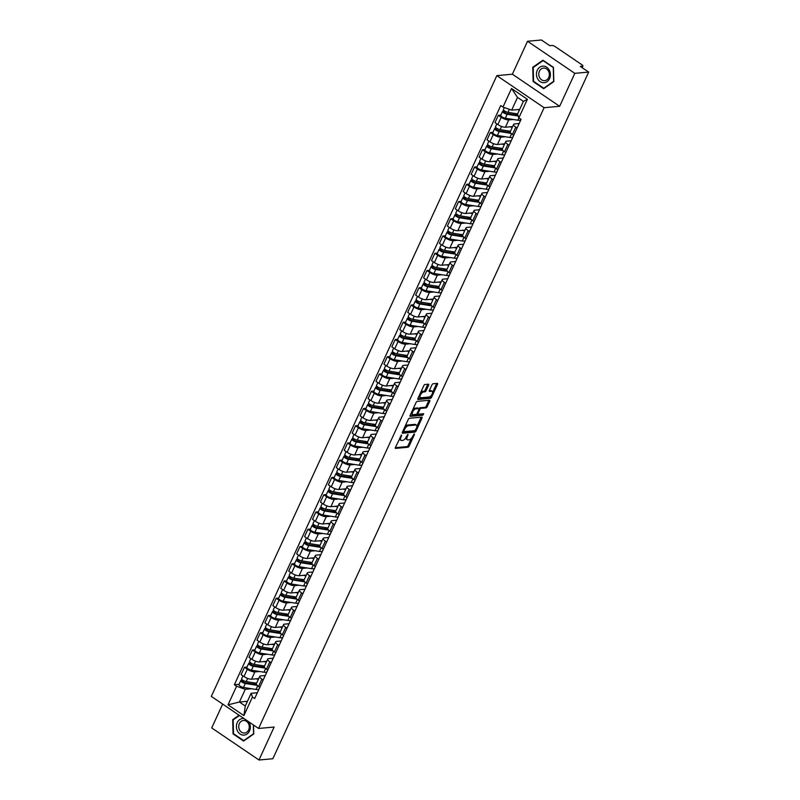 <?xml version="1.0" encoding="UTF-8"?>
<svg xmlns="http://www.w3.org/2000/svg" width="800" height="800" viewBox="0 0 800 800"><rect width="100%" height="100%" fill="white"/><g stroke="black" fill="none" stroke-linecap="round" stroke-linejoin="round"><path stroke-width="1.2" d="M401.55 435.02L395.42 447.35A1.26 0.57 124.2 0 0 395.4 448.33A1.26 0.57 124.2 0 0 395.61 448.38L407.92 447.26A1.26 0.57 124.2 0 0 409.11 446.11L414.41 434.58L414.28 433.86L412.77 436.16A4.02 1.81 124.2 0 1 408.98 439.83L407.95 439.92A4.02 1.81 124.2 0 1 407.29 439.78A4.02 1.81 124.2 0 1 407.36 436.65L407.92 434.44L406.4 436.74A4.02 1.81 124.2 0 1 402.62 440.41L401.59 440.5A4.02 1.81 124.2 0 1 400.93 440.35A4.02 1.81 124.2 0 1 401 437.23L401.55 435.02M428.62 385.21A1.26 0.57 124.2 0 0 428.65 384.24A1.26 0.57 124.2 0 0 428.44 384.19L424.98 384.5A1.26 0.57 124.2 0 0 423.8 385.65L417.91 398.46A1.26 0.57 124.2 0 0 417.89 399.44A1.26 0.57 124.2 0 0 418.09 399.48L430.41 398.36A1.26 0.57 124.2 0 0 431.6 397.21L437.49 384.41A1.26 0.57 124.2 0 0 437.51 383.43A1.26 0.57 124.2 0 0 437.3 383.38L433.13 383.76A1.26 0.57 124.2 0 0 431.94 384.91L429.42 390.39A1.26 0.57 124.2 0 0 429.4 391.37A1.26 0.57 124.2 0 0 429.61 391.42L431.68 391.23A3.36 1.52 124.2 0 1 432.23 391.35A3.36 1.52 124.2 0 1 431.91 394.48A3.36 1.52 124.2 0 1 429.01 397.03L420.9 397.77A3.36 1.52 124.2 0 1 420.35 397.65A3.36 1.52 124.2 0 1 420.67 394.52A3.36 1.52 124.2 0 1 423.57 391.96L424.92 391.84A1.26 0.57 124.2 0 0 426.1 390.69L428.62 385.21L427.68 384.57A1.26 0.57 124.2 0 0 427.8 384.25M544.1 107.71L559.65 106.3L574.8 73.35L588.68 72.08L272.85 758.74L258.98 760L274.13 727.05L258.59 728.46L544.1 107.71L496.84 75.63L211.32 696.38L258.59 728.46M409.46 418.26A1.26 0.57 124.2 0 0 408.27 419.41L402.38 432.21A1.26 0.57 124.2 0 0 402.36 433.19A1.26 0.57 124.2 0 0 402.57 433.24L414.89 432.12A1.26 0.57 124.2 0 0 416.07 430.97L421.96 418.16A1.26 0.57 124.2 0 0 421.98 417.18A1.26 0.57 124.2 0 0 421.78 417.14L409.46 418.26M410.15 415.34L416.04 402.53A1.26 0.57 124.2 0 1 417.22 401.38L429.54 400.26A1.26 0.57 124.2 0 1 429.75 400.31A1.26 0.57 124.2 0 1 429.73 401.28L427.2 406.77A1.26 0.57 124.2 0 1 426.02 407.91L421.02 408.37A1.26 0.57 124.2 0 0 419.84 409.51L418.17 413.15A1.26 0.57 124.2 0 0 418.15 414.13A1.26 0.57 124.2 0 0 418.35 414.17L423.7 413.73L422.86 415.22L410.33 416.36A1.26 0.57 124.2 0 1 410.13 416.31A1.26 0.57 124.2 0 1 410.15 415.34M574.8 73.35L527.54 41.26L541.41 40L549.78 45.68L551.94 45.48A2.56 0.79 24.7 0 1 555.23 46.64L581.98 64.8A2.56 0.79 24.7 0 1 582.91 65.99L582.15 67.65M222.67 704.09L211.71 727.92L258.98 760M527.54 41.26L512.38 74.21L496.84 75.63M588.68 72.08L580.31 66.4L582.48 66.21A2.56 0.79 24.7 0 0 582.91 65.99M263.19 680.02L261.89 679.13A5.89 1.82 -155.3 0 1 259.75 676.38L256.39 683.68A5.89 1.82 24.7 0 0 258.53 686.43L259.84 687.31M259.49 671.49L254.89 671.91A5.89 1.82 -155.3 0 1 247.33 669.25L243.97 676.55A5.89 1.82 24.7 0 0 251.53 679.21L258.75 678.55M243.97 676.55L241.09 674.59L244.45 667.29L247 667.06M259.75 676.38A5.89 1.82 -155.3 0 1 260.75 675.89L265.28 675.47M247.33 669.25L244.45 667.29M271.13 662.77L269.82 661.88A5.89 1.82 -155.3 0 1 267.68 659.13L264.32 666.43A5.89 1.82 24.7 0 0 266.47 669.18L267.77 670.06L266.99 671.65A7.68 2.38 -155.3 0 1 263.96 672.2L251.43 670.21A3.2 0.99 -155.3 0 1 248.23 668.92A3.2 0.99 -155.3 0 1 246.88 667.31L248.71 663.33A3.2 0.99 -155.3 0 1 249.26 663.06L249.73 662.03M254.93 649.81L252.38 650.04L249.02 657.34L251.91 659.3A5.89 1.82 24.7 0 0 259.46 661.96L266.68 661.3M267.68 659.13A5.89 1.82 -155.3 0 1 268.68 658.64L273.22 658.22M267.43 654.24L262.82 654.66A5.89 1.82 -155.3 0 1 255.26 652L252.38 650.04M279.06 645.52L277.76 644.63A5.89 1.82 -155.3 0 1 275.61 641.88L272.26 649.18A5.89 1.82 24.7 0 0 274.4 651.93L275.7 652.81M262.86 632.56L260.32 632.79L256.96 640.09L259.84 642.05A5.89 1.82 24.7 0 0 267.4 644.71L274.61 644.05M275.61 641.88A5.89 1.82 -155.3 0 1 276.61 641.39L281.15 640.97M275.36 636.99L270.75 637.41A5.89 1.82 -155.3 0 1 263.2 634.75L260.32 632.79M286.99 628.27L285.69 627.38A5.89 1.82 -155.3 0 1 283.55 624.63L280.19 631.93A5.89 1.82 24.7 0 0 282.33 634.68L283.64 635.57M270.8 615.31L268.25 615.54L264.89 622.84L267.78 624.8A5.89 1.82 24.7 0 0 275.33 627.46L282.55 626.8M283.55 624.63A5.89 1.82 -155.3 0 1 284.55 624.14L289.08 623.73M283.29 619.74L278.69 620.16A5.89 1.82 -155.3 0 1 271.13 617.5L268.25 615.54M294.93 611.02L293.62 610.13A5.89 1.82 -155.3 0 1 291.48 607.38L288.12 614.68A5.89 1.82 24.7 0 0 290.27 617.43L291.57 618.32L290.79 619.9A7.68 2.38 -155.3 0 1 287.76 620.45L275.24 618.46A3.2 0.99 -155.3 0 1 272.03 617.18A3.2 0.99 -155.3 0 1 270.68 615.56L272.51 611.58A3.2 0.99 -155.3 0 1 273.06 611.31L273.53 610.28M278.73 598.06L276.18 598.29L272.83 605.59L275.71 607.55A5.89 1.82 24.7 0 0 283.26 610.21L290.48 609.55M291.48 607.38A5.89 1.82 -155.3 0 1 292.48 606.89L297.02 606.48M291.23 602.49L286.62 602.91A5.89 1.82 -155.3 0 1 279.07 600.25L276.18 598.29M302.86 593.77L301.56 592.88A5.89 1.82 -155.3 0 1 299.42 590.13L296.06 597.43A5.89 1.82 24.7 0 0 298.2 600.18L299.51 601.07M286.67 580.81L284.12 581.04L280.76 588.34L283.64 590.3A5.89 1.82 24.7 0 0 291.2 592.96L298.42 592.3M299.42 590.13A5.89 1.82 -155.3 0 1 300.42 589.64L304.95 589.23M299.16 585.24L294.56 585.66A5.89 1.82 -155.3 0 1 287 583L284.12 581.04M310.8 576.52L309.49 575.63A5.89 1.82 -155.3 0 1 307.35 572.88L303.99 580.18A5.89 1.82 24.7 0 0 306.13 582.93L307.44 583.82M294.6 563.56L292.05 563.79L288.69 571.09L291.58 573.05A5.89 1.82 24.7 0 0 299.13 575.71L306.35 575.05M307.35 572.88A5.89 1.82 -155.3 0 1 308.35 572.39L312.88 571.98M307.1 567.99L302.49 568.41A5.89 1.82 -155.3 0 1 294.93 565.75L292.05 563.79M318.73 559.27L317.42 558.38A5.89 1.82 -155.3 0 1 315.28 555.63L311.93 562.93A5.89 1.82 24.7 0 0 314.07 565.68L315.37 566.57L314.59 568.16A7.68 2.38 -155.3 0 1 311.56 568.7L299.04 566.71A3.2 0.99 -155.3 0 1 295.84 565.43A3.2 0.99 -155.3 0 1 294.48 563.81L296.32 559.83A3.2 0.99 -155.3 0 1 296.86 559.56L297.33 558.54M302.53 546.31L299.98 546.55L296.63 553.84L299.51 555.8A5.89 1.82 24.7 0 0 307.07 558.46L314.28 557.8M315.28 555.63A5.89 1.82 -155.3 0 1 316.28 555.14L320.82 554.73M315.03 550.74L310.42 551.16A5.89 1.82 -155.3 0 1 302.87 548.5L299.98 546.55M326.66 542.02L325.36 541.14A5.89 1.82 -155.3 0 1 323.22 538.38L319.86 545.68A5.89 1.82 24.7 0 0 322 548.43L323.31 549.32M310.47 529.06L307.92 529.3L304.56 536.59L307.44 538.55A5.89 1.82 24.7 0 0 315 541.21L322.22 540.55M323.22 538.38A5.89 1.82 -155.3 0 1 324.22 537.89L328.75 537.48M322.96 533.49L318.36 533.91A5.89 1.82 -155.3 0 1 310.8 531.25L307.92 529.3M334.6 524.77L333.29 523.89A5.89 1.82 -155.3 0 1 331.15 521.13L327.79 528.43A5.89 1.82 24.7 0 0 329.94 531.18L331.24 532.07M318.4 511.82L315.85 512.05L312.49 519.34L315.38 521.3A5.89 1.82 24.7 0 0 322.93 523.96L330.15 523.31M331.15 521.13A5.89 1.82 -155.3 0 1 332.15 520.64L336.69 520.23M330.9 516.24L326.29 516.66A5.89 1.82 -155.3 0 1 318.73 514L315.85 512.05M342.53 507.52L341.23 506.64A5.89 1.82 -155.3 0 1 339.08 503.88L335.73 511.18A5.89 1.82 24.7 0 0 337.87 513.93L339.17 514.82L338.39 516.41A7.68 2.38 -155.3 0 1 335.36 516.95L322.84 514.96A3.2 0.99 -155.3 0 1 319.64 513.68A3.2 0.99 -155.3 0 1 318.29 512.06L320.12 508.08A3.2 0.99 -155.3 0 1 320.66 507.82L321.13 506.79M326.33 494.57L323.79 494.8L320.43 502.1L323.31 504.05A5.89 1.82 24.7 0 0 330.87 506.71L338.09 506.06M339.08 503.88A5.89 1.82 -155.3 0 1 340.09 503.39L344.62 502.98M338.83 499L334.22 499.41A5.89 1.82 -155.3 0 1 326.67 496.75L323.79 494.8M350.46 490.27L349.16 489.39A5.89 1.82 -155.3 0 1 347.02 486.64L343.66 493.93A5.89 1.82 24.7 0 0 345.8 496.68L347.11 497.57M334.27 477.32L331.72 477.55L328.36 484.85L331.25 486.8A5.89 1.82 24.7 0 0 338.8 489.46L346.02 488.81M347.02 486.64A5.89 1.82 -155.3 0 1 348.02 486.14L352.55 485.73M346.76 481.75L342.16 482.17A5.89 1.82 -155.3 0 1 334.6 479.51L331.72 477.55M358.4 473.02L357.09 472.14A5.89 1.82 -155.3 0 1 354.95 469.39L351.6 476.68A5.89 1.82 24.7 0 0 353.74 479.44L355.04 480.32M342.2 460.07L339.65 460.3L336.3 467.6L339.18 469.55A5.89 1.82 24.7 0 0 346.74 472.21L353.95 471.56M354.95 469.39A5.89 1.82 -155.3 0 1 355.95 468.89L360.49 468.48M354.7 464.5L350.09 464.92A5.89 1.82 -155.3 0 1 342.54 462.26L339.65 460.3M366.33 455.77L365.03 454.89A5.89 1.82 -155.3 0 1 362.89 452.14L359.53 459.43A5.89 1.82 24.7 0 0 361.67 462.19L362.98 463.07M350.14 442.82L347.59 443.05L344.23 450.35L347.11 452.3A5.89 1.82 24.7 0 0 354.67 454.96L361.89 454.31M362.89 452.14A5.89 1.82 -155.3 0 1 363.89 451.65L368.42 451.23M362.63 447.25L358.03 447.67A5.89 1.82 -155.3 0 1 350.47 445.01L347.59 443.05M374.27 438.53L372.96 437.64A5.89 1.82 -155.3 0 1 370.82 434.89L367.46 442.18A5.89 1.82 24.7 0 0 369.6 444.94L370.91 445.82M358.07 425.57L355.52 425.8L352.16 433.1L355.05 435.06A5.89 1.82 24.7 0 0 362.6 437.72L369.82 437.06M370.82 434.89A5.89 1.82 -155.3 0 1 371.82 434.4L376.35 433.98M370.57 430L365.96 430.42A5.89 1.82 -155.3 0 1 358.4 427.76L355.52 425.8M382.2 421.28L380.89 420.39A5.89 1.82 -155.3 0 1 378.75 417.64L375.4 424.94A5.89 1.82 24.7 0 0 377.54 427.69L378.84 428.57M366 408.32L363.45 408.55L360.1 415.85L362.98 417.81A5.89 1.82 24.7 0 0 370.54 420.47L377.75 419.81M378.75 417.64A5.89 1.82 -155.3 0 1 379.75 417.15L384.29 416.73M378.5 412.75L373.89 413.17A5.89 1.82 -155.3 0 1 366.34 410.51L363.45 408.55M390.13 404.03L388.83 403.14A5.89 1.82 -155.3 0 1 386.69 400.39L383.33 407.69A5.89 1.82 24.7 0 0 385.47 410.44L386.78 411.32M373.94 391.07L371.39 391.3L368.03 398.6L370.91 400.56A5.89 1.82 24.7 0 0 378.47 403.22L385.69 402.56M386.69 400.39A5.89 1.82 -155.3 0 1 387.69 399.9L392.22 399.48M386.43 395.5L381.83 395.92A5.89 1.82 -155.3 0 1 374.27 393.26L371.39 391.3M398.07 386.78L396.76 385.89A5.89 1.82 -155.3 0 1 394.62 383.14L391.26 390.44A5.89 1.82 24.7 0 0 393.41 393.19L394.71 394.07M381.87 373.82L379.32 374.05L375.97 381.35L378.85 383.31A5.89 1.82 24.7 0 0 386.4 385.97L393.62 385.31M394.62 383.14A5.89 1.82 -155.3 0 1 395.62 382.65L400.16 382.24M394.37 378.25L389.76 378.67A5.89 1.82 -155.3 0 1 382.21 376.01L379.32 374.05M406 369.53L404.7 368.64A5.89 1.82 -155.3 0 1 402.55 365.89L399.2 373.19A5.89 1.82 24.7 0 0 401.34 375.94L402.64 376.83M389.8 356.57L387.26 356.8L383.9 364.1L386.78 366.06A5.89 1.82 24.7 0 0 394.34 368.72L401.56 368.06M402.55 365.89A5.89 1.82 -155.3 0 1 403.56 365.4L408.09 364.99M402.3 361L397.69 361.42A5.89 1.82 -155.3 0 1 390.14 358.76L387.26 356.8M413.93 352.28L412.63 351.39A5.89 1.82 -155.3 0 1 410.49 348.64L407.13 355.94A5.89 1.82 24.7 0 0 409.27 358.69L410.58 359.58M397.74 339.32L395.19 339.55L391.83 346.85L394.72 348.81A5.89 1.82 24.7 0 0 402.27 351.47L409.49 350.81M410.49 348.64A5.89 1.82 -155.3 0 1 411.49 348.15L416.02 347.74M410.23 343.75L405.63 344.17A5.89 1.82 -155.3 0 1 398.07 341.51L395.19 339.55M421.87 335.03L420.56 334.14A5.89 1.82 -155.3 0 1 418.42 331.39L415.07 338.69A5.89 1.82 24.7 0 0 417.21 341.44L418.51 342.33M405.67 322.07L403.12 322.3L399.77 329.6L402.65 331.56A5.89 1.82 24.7 0 0 410.21 334.22L417.42 333.56M418.42 331.39A5.89 1.82 -155.3 0 1 419.42 330.9L423.96 330.49M418.17 326.5L413.56 326.92A5.89 1.82 -155.3 0 1 406.01 324.26L403.12 322.3M429.8 317.78L428.5 316.89A5.89 1.82 -155.3 0 1 426.36 314.14L423 321.44A5.89 1.82 24.7 0 0 425.14 324.19L426.45 325.08M413.61 304.82L411.06 305.06L407.7 312.35L410.58 314.31A5.89 1.82 24.7 0 0 418.14 316.97L425.36 316.31M426.36 314.14A5.89 1.82 -155.3 0 1 427.36 313.65L431.89 313.24M426.1 309.25L421.5 309.67A5.89 1.82 -155.3 0 1 413.94 307.01L411.06 305.06M437.74 300.53L436.43 299.65A5.89 1.82 -155.3 0 1 434.29 296.89L430.93 304.19A5.89 1.82 24.7 0 0 433.07 306.94L434.38 307.83M421.54 287.57L418.99 287.81L415.63 295.1L418.52 297.06A5.89 1.82 24.7 0 0 426.07 299.72L433.29 299.06M434.29 296.89A5.89 1.82 -155.3 0 1 435.29 296.4L439.83 295.99M434.04 292L429.43 292.42A5.89 1.82 -155.3 0 1 421.87 289.76L418.99 287.81M445.67 283.28L444.37 282.4A5.89 1.82 -155.3 0 1 442.22 279.64L438.87 286.94A5.89 1.82 24.7 0 0 441.01 289.69L442.31 290.58M429.47 270.33L426.92 270.56L423.57 277.85L426.45 279.81A5.89 1.82 24.7 0 0 434.01 282.47L441.22 281.82M442.22 279.64A5.89 1.82 -155.3 0 1 443.22 279.15L447.76 278.74M441.97 274.75L437.36 275.17A5.89 1.82 -155.3 0 1 429.81 272.51L426.92 270.56M453.6 266.03L452.3 265.15A5.89 1.82 -155.3 0 1 450.16 262.39L446.8 269.69A5.89 1.82 24.7 0 0 448.94 272.44L450.25 273.33M437.41 253.08L434.86 253.31L431.5 260.61L434.38 262.56A5.89 1.82 24.7 0 0 441.94 265.22L449.16 264.57M450.16 262.39A5.89 1.82 -155.3 0 1 451.16 261.9L455.69 261.49M449.9 257.51L445.3 257.92A5.89 1.82 -155.3 0 1 437.74 255.26L434.86 253.31M461.54 248.78L460.23 247.9A5.89 1.82 -155.3 0 1 458.09 245.15L454.73 252.44A5.89 1.82 24.7 0 0 456.88 255.19L458.18 256.08M445.34 235.83L442.79 236.06L439.44 243.36L442.32 245.31A5.89 1.82 24.7 0 0 449.87 247.97L457.09 247.32M458.09 245.15A5.89 1.82 -155.3 0 1 459.09 244.65L463.63 244.24M457.84 240.26L453.23 240.68A5.89 1.82 -155.3 0 1 445.68 238.02L442.79 236.06M469.47 231.53L468.17 230.65A5.89 1.82 -155.3 0 1 466.02 227.9L462.67 235.19A5.89 1.82 24.7 0 0 464.81 237.95L466.11 238.83M453.27 218.58L450.73 218.81L447.37 226.11L450.25 228.06A5.89 1.82 24.7 0 0 457.81 230.72L465.03 230.07M466.02 227.9A5.89 1.82 -155.3 0 1 467.03 227.4L471.56 226.99M465.77 223.01L461.16 223.43A5.89 1.82 -155.3 0 1 453.61 220.77L450.73 218.81M477.41 214.28L476.1 213.4A5.89 1.82 -155.3 0 1 473.96 210.65L470.6 217.94A5.89 1.82 24.7 0 0 472.74 220.7L474.05 221.58M461.21 201.33L458.66 201.56L455.3 208.86L458.19 210.81A5.89 1.82 24.7 0 0 465.74 213.47L472.96 212.82M473.96 210.65A5.89 1.82 -155.3 0 1 474.96 210.16L479.49 209.74M473.7 205.76L469.1 206.18A5.89 1.82 -155.3 0 1 461.54 203.52L458.66 201.56M485.34 197.04L484.03 196.15A5.89 1.82 -155.3 0 1 481.89 193.4L478.54 200.69A5.89 1.82 24.7 0 0 480.68 203.45L481.98 204.33M469.14 184.08L466.59 184.31L463.24 191.61L466.12 193.57A5.89 1.82 24.7 0 0 473.68 196.23L480.89 195.57M481.89 193.4A5.89 1.82 -155.3 0 1 482.89 192.91L487.43 192.49M481.64 188.51L477.03 188.93A5.89 1.82 -155.3 0 1 469.48 186.27L466.59 184.31M493.27 179.79L491.97 178.9A5.89 1.82 -155.3 0 1 489.83 176.15L486.47 183.45A5.89 1.82 24.7 0 0 488.61 186.2L489.92 187.08M477.08 166.83L474.53 167.06L471.17 174.36L474.05 176.32A5.89 1.82 24.7 0 0 481.61 178.98L488.83 178.32M489.83 176.15A5.89 1.82 -155.3 0 1 490.83 175.66L495.36 175.24M489.57 171.26L484.97 171.68A5.89 1.82 -155.3 0 1 477.41 169.02L474.53 167.06M501.21 162.54L499.9 161.65A5.89 1.82 -155.3 0 1 497.76 158.9L494.4 166.2A5.89 1.82 24.7 0 0 496.55 168.95L497.85 169.83M485.01 149.58L482.46 149.81L479.1 157.11L481.99 159.07A5.89 1.82 24.7 0 0 489.54 161.73L496.76 161.07M497.76 158.9A5.89 1.82 -155.3 0 1 498.76 158.41L503.3 157.99M497.51 154.01L492.9 154.43A5.89 1.82 -155.3 0 1 485.34 151.77L482.46 149.81M509.14 145.29L507.84 144.4A5.89 1.82 -155.3 0 1 505.69 141.65L502.34 148.95A5.89 1.82 24.7 0 0 504.48 151.7L505.78 152.58M492.94 132.33L490.39 132.56L487.04 139.86L489.92 141.82A5.89 1.82 24.7 0 0 497.48 144.48L504.69 143.82M505.69 141.65A5.89 1.82 -155.3 0 1 506.69 141.16L511.23 140.75M505.44 136.76L500.83 137.18A5.89 1.82 -155.3 0 1 493.28 134.52L490.39 132.56M517.07 128.04L515.77 127.15A5.89 1.82 -155.3 0 1 513.63 124.4L510.27 131.7A5.89 1.82 24.7 0 0 512.41 134.45L513.72 135.34M500.88 115.08L498.33 115.31L494.97 122.61L497.86 124.57A5.89 1.82 24.7 0 0 505.41 127.23L512.63 126.57M513.63 124.4A5.89 1.82 -155.3 0 1 514.63 123.91L519.16 123.5M513.37 119.51L508.77 119.93A5.89 1.82 -155.3 0 1 501.21 117.27L498.33 115.31M251.56 688.74L245.28 689.31L239.43 702.02L245.29 706L251.14 693.29L257.35 692.72M247.46 701.29L239.43 702.02L228.03 704.82L236.57 686.24L245.28 689.31M251.14 693.29L252.45 697.02L243.91 715.6L228.03 704.82M502.97 107.07L511.51 88.49L527.39 99.27L518.85 117.85L517.53 114.11L523.38 101.39L517.52 97.42L511.67 110.13L502.97 107.07L500.74 105.56L234.35 684.74L236.57 686.24M252.45 697.02L254.68 698.53L521.07 119.35L518.85 117.85M239.08 715.22L232.7 719.67L233.05 733.91L243.59 741.06L253.76 733.97L253.54 725.04M559.65 106.3L512.38 74.21M542.93 60.2L532.76 67.29L533.11 81.54L543.65 88.69L553.82 81.59L553.46 67.35L542.93 60.2M511.67 110.13L519.7 109.4M239.06 684.31L234.35 684.74M243.91 715.6L245.29 706M523.38 101.39L527.39 99.27M517.52 97.42L511.51 88.49M233.58 719.59L232.7 719.67M233.76 733.85L233.05 733.91M533.64 67.21L532.76 67.29M533.82 81.47L533.11 81.54M399.54 438.4A4.02 1.81 124.2 0 0 399.98 439.71L400.93 440.35M405.92 437.63A4.02 1.81 124.2 0 0 406.35 439.13L407.29 439.78M395.3 447.68L406.98 446.61A1.26 0.57 124.2 0 0 408.16 445.47L411.58 438.04M416.9 426.47L421.02 417.52A1.26 0.57 124.2 0 0 421.14 417.2M402.27 432.54L413.94 431.47A1.26 0.57 124.2 0 0 414.96 430.63M403.89 430.93L404.02 431.65L414.83 430.67L416.39 428.29A4.02 1.81 124.2 0 0 416.45 425.16A4.02 1.81 124.2 0 0 415.79 425.01L408.4 425.69A4.02 1.81 124.2 0 0 404.62 429.36L403.89 430.93L403.19 430.46M416.45 425.16L415.51 424.52A4.02 1.81 124.2 0 0 414.85 424.37L415.79 425.01M404.86 426.84A4.02 1.81 124.2 0 1 407.46 425.04L414.85 424.37M418.98 408.71A1.26 0.57 124.2 0 1 420.08 407.73L425.08 407.27A1.26 0.57 124.2 0 0 426.26 406.12L428.78 400.64A1.26 0.57 124.2 0 0 428.9 400.32M410.03 415.66L421.91 414.58L422.74 413.77M415.84 408.84A3.36 1.52 124.2 0 0 412.94 411.39A3.36 1.52 124.2 0 0 412.62 414.52A3.36 1.52 124.2 0 0 413.17 414.65L416.03 414.39A1.26 0.57 124.2 0 0 417.21 413.24L418.88 409.6A1.26 0.57 124.2 0 0 418.9 408.62A1.26 0.57 124.2 0 0 418.7 408.58L415.84 408.84L414.89 408.2A3.36 1.52 124.2 0 0 412.77 409.64M411.3 412.84A3.36 1.52 124.2 0 0 411.67 413.88L412.62 414.52M418.08 408.16A1.26 0.57 124.2 0 0 417.96 407.98A1.26 0.57 124.2 0 0 417.75 407.94L418.7 408.58M414.89 408.2L417.75 407.94M420.56 392.69A3.36 1.52 124.2 0 1 422.62 391.32L423.97 391.2A1.26 0.57 124.2 0 0 425.16 390.05L427.68 384.57M419.02 396.04A3.36 1.52 124.2 0 0 419.4 397.01L420.35 397.65M432.23 391.35L431.29 390.71A3.36 1.52 124.2 0 0 430.73 390.59L431.68 391.23M429.3 390.72L430.73 390.59M432.61 392.32L436.54 383.77A1.26 0.57 124.2 0 0 436.66 383.44M417.79 398.78L429.47 397.72A1.26 0.57 124.2 0 0 430.65 396.57L431.07 395.67M256.59 683.25L246.2 681.6A3.2 0.99 -155.3 0 1 242.99 680.31A3.2 0.99 -155.3 0 1 241.64 678.7L242.95 675.85M258.42 679.27L255.66 678.83M256.55 684.58L244.48 682.66L242.29 681.27L242.95 680.28M256.38 683.7L252.95 684.01M259.79 687.28L259.05 688.9A7.68 2.38 -155.3 0 1 256.02 689.45L243.5 687.46A3.2 0.99 -155.3 0 1 240.3 686.17A3.2 0.99 -155.3 0 1 238.95 684.56L240.78 680.58A3.2 0.99 -155.3 0 1 241.32 680.31L241.8 679.28M257.2 685.36L245.33 683.48A3.2 0.99 -155.3 0 1 242.13 682.19A3.2 0.99 -155.3 0 1 240.78 680.58M242.36 681.55L241.32 680.31M264.52 666L254.13 664.35A3.2 0.99 -155.3 0 1 250.93 663.06A3.2 0.99 -155.3 0 1 249.58 661.45L250.89 658.6M266.35 662.02L263.59 661.58M264.49 667.33L252.41 665.41L250.22 664.02L250.88 663.03M264.31 666.45L260.89 666.76M265.13 668.11L253.27 666.23A3.2 0.99 -155.3 0 1 250.06 664.94A3.2 0.99 -155.3 0 1 248.71 663.33M250.3 664.3L249.26 663.06M272.45 648.75L262.06 647.1A3.2 0.99 -155.3 0 1 258.86 645.82A3.2 0.99 -155.3 0 1 257.51 644.2L258.82 641.35M274.28 644.77L271.53 644.33M272.42 650.08L260.34 648.16L258.16 646.77L258.81 645.78M272.25 649.2L268.82 649.51M275.66 652.79L274.92 654.4A7.68 2.38 -155.3 0 1 271.89 654.95L259.37 652.96A3.2 0.99 -155.3 0 1 256.17 651.68A3.2 0.99 -155.3 0 1 254.82 650.06L256.65 646.08A3.2 0.99 -155.3 0 1 257.19 645.81L257.66 644.78M273.07 650.86L261.2 648.98A3.2 0.99 -155.3 0 1 258 647.69A3.2 0.99 -155.3 0 1 256.65 646.08M258.23 647.05L257.19 645.81M243.99 718.56A8.32 6.97 -95.2 0 0 243.16 718.5A8.32 6.97 -95.2 0 0 236.39 726.79A8.32 6.97 -95.2 0 0 243.58 735.12A8.32 6.97 -95.2 0 0 249.7 730.54A8.32 6.97 -95.2 0 0 248.82 721.84M244.16 733.04A6.3 5.27 -95.2 0 0 244.57 733.02A6.3 5.27 -95.2 0 0 249.27 726.52A6.3 5.27 -95.2 0 0 243.85 720.46A6.3 5.27 -95.2 0 0 243.43 720.48A6.3 5.27 -95.2 0 0 238.73 726.98A6.3 5.27 -95.2 0 0 244.16 733.04M253.35 724.91L253.57 733.73L243.72 740.61L233.51 733.68L233.16 719.88L239.46 715.48M244.32 740.55L243.72 740.61M543.64 82.74A8.32 6.97 -95.2 0 0 550.4 74.45A8.32 6.97 -95.2 0 0 543.22 66.12A8.32 6.97 -95.2 0 0 536.45 74.41A8.32 6.97 -95.2 0 0 543.64 82.74M544.22 80.66A6.3 5.27 -95.2 0 0 544.63 80.65A6.3 5.27 -95.2 0 0 549.33 74.14A6.3 5.27 -95.2 0 0 543.91 68.08A6.3 5.27 -95.2 0 0 543.49 68.1A6.3 5.27 -95.2 0 0 538.79 74.6A6.3 5.27 -95.2 0 0 544.22 80.66M533.22 67.5L543.08 60.63L553.29 67.56L553.63 81.36L543.78 88.23L533.57 81.3L533.22 67.5M544.38 88.18L543.78 88.23M280.39 631.5L270 629.85A3.2 0.99 -155.3 0 1 266.8 628.57A3.2 0.99 -155.3 0 1 265.45 626.95L266.75 624.1M282.22 627.52L279.46 627.08M280.36 632.83L268.28 630.92L266.09 629.52L266.75 628.54M280.18 631.95L276.76 632.26M283.6 635.54L282.85 637.15A7.68 2.38 -155.3 0 1 279.82 637.7L267.3 635.71A3.2 0.99 -155.3 0 1 264.1 634.43A3.2 0.99 -155.3 0 1 262.75 632.81L264.58 628.83A3.2 0.99 -155.3 0 1 265.12 628.56L265.6 627.53M281 633.61L269.13 631.73A3.2 0.99 -155.3 0 1 265.93 630.45A3.2 0.99 -155.3 0 1 264.58 628.83M266.17 629.8L265.12 628.56M288.32 614.25L277.93 612.6A3.2 0.99 -155.3 0 1 274.73 611.32A3.2 0.99 -155.3 0 1 273.38 609.7L274.69 606.85M290.15 610.27L287.4 609.83M288.29 615.58L276.21 613.67L274.03 612.27L274.68 611.29M288.11 614.7L284.69 615.01M288.93 616.37L277.07 614.48A3.2 0.99 -155.3 0 1 273.86 613.2A3.2 0.99 -155.3 0 1 272.51 611.58M274.1 612.55L273.06 611.31M296.25 597L285.87 595.35A3.2 0.99 -155.3 0 1 282.66 594.07A3.2 0.99 -155.3 0 1 281.31 592.45L282.62 589.61M298.09 593.02L295.33 592.58M296.22 598.34L284.15 596.42L281.96 595.02L282.62 594.04M296.05 597.45L292.62 597.76M299.46 601.04L298.72 602.65A7.68 2.38 -155.3 0 1 295.69 603.2L283.17 601.21A3.2 0.99 -155.3 0 1 279.97 599.93A3.2 0.99 -155.3 0 1 278.62 598.31L280.45 594.33A3.2 0.99 -155.3 0 1 280.99 594.06L281.46 593.04M296.87 599.12L285 597.23A3.2 0.99 -155.3 0 1 281.8 595.95A3.2 0.99 -155.3 0 1 280.45 594.33M282.03 595.31L280.99 594.06M304.19 579.75L293.8 578.1A3.2 0.99 -155.3 0 1 290.6 576.82A3.2 0.99 -155.3 0 1 289.25 575.2L290.55 572.36M306.02 575.77L303.26 575.33M304.16 581.09L292.08 579.17L289.89 577.77L290.55 576.79M303.98 580.2L300.56 580.51M307.4 583.79L306.65 585.4A7.68 2.38 -155.3 0 1 303.63 585.95L291.1 583.96A3.2 0.99 -155.3 0 1 287.9 582.68A3.2 0.99 -155.3 0 1 286.55 581.06L288.38 577.08A3.2 0.99 -155.3 0 1 288.93 576.81L289.4 575.79M304.8 581.87L292.93 579.98A3.2 0.99 -155.3 0 1 289.73 578.7A3.2 0.99 -155.3 0 1 288.38 577.08M289.97 578.06L288.93 576.81M312.12 562.5L301.73 560.85A3.2 0.99 -155.3 0 1 298.53 559.57A3.2 0.99 -155.3 0 1 297.18 557.95L298.49 555.11M313.95 558.52L311.2 558.08M312.09 563.84L300.01 561.92L297.83 560.53L298.48 559.54M311.92 562.95L308.49 563.27M312.74 564.62L300.87 562.73A3.2 0.99 -155.3 0 1 297.67 561.45A3.2 0.99 -155.3 0 1 296.32 559.83M297.9 560.81L296.86 559.56M320.06 545.25L309.67 543.6A3.2 0.99 -155.3 0 1 306.46 542.32A3.2 0.99 -155.3 0 1 305.11 540.7L306.42 537.86M321.89 541.27L319.13 540.84M320.02 546.59L307.95 544.67L305.76 543.28L306.42 542.29M319.85 545.7L316.42 546.02M323.27 549.29L322.52 550.91A7.68 2.38 -155.3 0 1 319.49 551.45L306.97 549.46A3.2 0.99 -155.3 0 1 303.77 548.18A3.2 0.99 -155.3 0 1 302.42 546.56L304.25 542.58A3.2 0.99 -155.3 0 1 304.79 542.31L305.27 541.29M320.67 547.37L308.8 545.48A3.2 0.99 -155.3 0 1 305.6 544.2A3.2 0.99 -155.3 0 1 304.25 542.58M305.83 543.56L304.79 542.31M327.99 528L317.6 526.35A3.2 0.99 -155.3 0 1 314.4 525.07A3.2 0.99 -155.3 0 1 313.05 523.45L314.36 520.61M329.82 524.02L327.07 523.59M327.96 529.34L315.88 527.42L313.7 526.03L314.35 525.04M327.78 528.45L324.36 528.77M331.2 532.04L330.46 533.66A7.68 2.38 -155.3 0 1 327.43 534.2L314.9 532.21A3.2 0.99 -155.3 0 1 311.7 530.93A3.2 0.99 -155.3 0 1 310.35 529.31L312.18 525.33A3.2 0.99 -155.3 0 1 312.73 525.06L313.2 524.04M328.6 530.12L316.74 528.23A3.2 0.99 -155.3 0 1 313.53 526.95A3.2 0.99 -155.3 0 1 312.18 525.33M313.77 526.31L312.73 525.06M335.92 510.76L325.53 509.1A3.2 0.99 -155.3 0 1 322.33 507.82A3.2 0.99 -155.3 0 1 320.98 506.2L322.29 503.36M337.75 506.77L335 506.34M335.89 512.09L323.81 510.17L321.63 508.78L322.29 507.79M335.72 511.21L332.29 511.52M336.54 512.87L324.67 510.98A3.2 0.99 -155.3 0 1 321.47 509.7A3.2 0.99 -155.3 0 1 320.12 508.08M321.7 509.06L320.66 507.82M343.86 493.51L333.47 491.86A3.2 0.99 -155.3 0 1 330.27 490.57A3.2 0.99 -155.3 0 1 328.92 488.95L330.22 486.11M345.69 489.53L342.93 489.09M343.83 494.84L331.75 492.92L329.56 491.53L330.22 490.54M343.65 493.96L340.23 494.27M347.07 497.54L346.32 499.16A7.68 2.38 -155.3 0 1 343.29 499.7L330.77 497.72A3.2 0.99 -155.3 0 1 327.57 496.43A3.2 0.99 -155.3 0 1 326.22 494.81L328.05 490.83A3.2 0.99 -155.3 0 1 328.59 490.57L329.07 489.54M344.47 495.62L332.6 493.74A3.2 0.99 -155.3 0 1 329.4 492.45A3.2 0.99 -155.3 0 1 328.05 490.83M329.64 491.81L328.59 490.57M351.79 476.26L341.4 474.61A3.2 0.99 -155.3 0 1 338.2 473.32A3.2 0.99 -155.3 0 1 336.85 471.7L338.16 468.86M353.62 472.28L350.87 471.84M351.76 477.59L339.68 475.67L337.5 474.28L338.15 473.29M351.58 476.71L348.16 477.02M355 480.29L354.26 481.91A7.68 2.38 -155.3 0 1 351.23 482.46L338.71 480.47A3.2 0.99 -155.3 0 1 335.5 479.18A3.2 0.99 -155.3 0 1 334.15 477.56L335.98 473.58A3.2 0.99 -155.3 0 1 336.53 473.32L337 472.29M352.4 478.37L340.54 476.49A3.2 0.99 -155.3 0 1 337.34 475.2A3.2 0.99 -155.3 0 1 335.98 473.58M337.57 474.56L336.53 473.32M359.73 459.01L349.34 457.36A3.2 0.99 -155.3 0 1 346.13 456.07A3.2 0.99 -155.3 0 1 344.78 454.45L346.09 451.61M361.56 455.03L358.8 454.59M359.69 460.34L347.62 458.42L345.43 457.03L346.09 456.04M359.52 459.46L356.09 459.77M362.93 463.04L362.19 464.66A7.68 2.38 -155.3 0 1 359.16 465.21L346.64 463.22A3.2 0.99 -155.3 0 1 343.44 461.93A3.2 0.99 -155.3 0 1 342.09 460.31L343.92 456.33A3.2 0.99 -155.3 0 1 344.46 456.07L344.93 455.04M360.34 461.12L348.47 459.24A3.2 0.99 -155.3 0 1 345.27 457.95A3.2 0.99 -155.3 0 1 343.92 456.33M345.5 457.31L344.46 456.07M367.66 441.76L357.27 440.11A3.2 0.99 -155.3 0 1 354.07 438.82A3.2 0.99 -155.3 0 1 352.72 437.21L354.02 434.36M369.49 437.78L366.73 437.34M367.63 443.09L355.55 441.17L353.36 439.78L354.02 438.79M367.45 442.21L364.03 442.52M370.87 445.79L370.12 447.41A7.68 2.38 -155.3 0 1 367.1 447.96L354.57 445.97A3.2 0.99 -155.3 0 1 351.37 444.68A3.2 0.99 -155.3 0 1 350.02 443.07L351.85 439.09A3.2 0.99 -155.3 0 1 352.4 438.82L352.87 437.79M368.27 443.87L356.4 441.99A3.2 0.99 -155.3 0 1 353.2 440.7A3.2 0.99 -155.3 0 1 351.85 439.09M353.44 440.06L352.4 438.82M375.59 424.51L365.2 422.86A3.2 0.99 -155.3 0 1 362 421.57A3.2 0.99 -155.3 0 1 360.65 419.96L361.96 417.11M377.42 420.53L374.67 420.09M375.56 425.84L363.48 423.92L361.3 422.53L361.95 421.54M375.39 424.96L371.96 425.27M378.8 428.55L378.06 430.16A7.68 2.38 -155.3 0 1 375.03 430.71L362.51 428.72A3.2 0.99 -155.3 0 1 359.31 427.43A3.2 0.99 -155.3 0 1 357.96 425.82L359.79 421.84A3.2 0.99 -155.3 0 1 360.33 421.57L360.8 420.54M376.21 426.62L364.34 424.74A3.2 0.99 -155.3 0 1 361.14 423.45A3.2 0.99 -155.3 0 1 359.79 421.84M361.37 422.81L360.33 421.57M383.53 407.26L373.14 405.61A3.2 0.99 -155.3 0 1 369.93 404.32A3.2 0.99 -155.3 0 1 368.58 402.71L369.89 399.86M385.36 403.28L382.6 402.84M383.5 408.59L371.42 406.67L369.23 405.28L369.89 404.29M383.32 407.71L379.89 408.02M386.74 411.3L385.99 412.91A7.68 2.38 -155.3 0 1 382.96 413.46L370.44 411.47A3.2 0.99 -155.3 0 1 367.24 410.19A3.2 0.99 -155.3 0 1 365.89 408.57L367.72 404.59A3.2 0.99 -155.3 0 1 368.26 404.32L368.74 403.29M384.14 409.37L372.27 407.49A3.2 0.99 -155.3 0 1 369.07 406.2A3.2 0.99 -155.3 0 1 367.72 404.59M369.3 405.56L368.26 404.32M391.46 390.01L381.07 388.36A3.2 0.99 -155.3 0 1 377.87 387.08A3.2 0.99 -155.3 0 1 376.52 385.46L377.83 382.61M393.29 386.03L390.54 385.59M391.43 391.34L379.35 389.43L377.17 388.03L377.82 387.05M391.25 390.46L387.83 390.77M394.67 394.05L393.93 395.66A7.68 2.38 -155.3 0 1 390.9 396.21L378.38 394.22A3.2 0.99 -155.3 0 1 375.17 392.94A3.2 0.99 -155.3 0 1 373.82 391.32L375.65 387.34A3.2 0.99 -155.3 0 1 376.2 387.07L376.67 386.04M392.07 392.12L380.21 390.24A3.2 0.99 -155.3 0 1 377 388.96A3.2 0.99 -155.3 0 1 375.65 387.34M377.24 388.31L376.2 387.07M399.39 372.76L389 371.11A3.2 0.99 -155.3 0 1 385.8 369.83A3.2 0.99 -155.3 0 1 384.45 368.21L385.76 365.36M401.23 368.78L398.47 368.34M399.36 374.09L387.28 372.18L385.1 370.78L385.76 369.8M399.19 373.21L395.76 373.52M402.6 376.8L401.86 378.41A7.68 2.38 -155.3 0 1 398.83 378.96L386.31 376.97A3.2 0.99 -155.3 0 1 383.11 375.69A3.2 0.99 -155.3 0 1 381.76 374.07L383.59 370.09A3.2 0.99 -155.3 0 1 384.13 369.82L384.6 368.79M400.01 374.88L388.14 372.99A3.2 0.99 -155.3 0 1 384.94 371.71A3.2 0.99 -155.3 0 1 383.59 370.09M385.17 371.06L384.13 369.82M407.33 355.51L396.94 353.86A3.2 0.99 -155.3 0 1 393.74 352.58A3.2 0.99 -155.3 0 1 392.39 350.96L393.69 348.12M409.16 351.53L406.4 351.09M407.3 356.85L395.22 354.93L393.03 353.53L393.69 352.55M407.12 355.96L403.7 356.27M410.54 359.55L409.79 361.16A7.68 2.38 -155.3 0 1 406.76 361.71L394.24 359.72A3.2 0.99 -155.3 0 1 391.04 358.44A3.2 0.99 -155.3 0 1 389.69 356.82L391.52 352.84A3.2 0.99 -155.3 0 1 392.07 352.57L392.54 351.55M407.94 357.63L396.07 355.74A3.2 0.99 -155.3 0 1 392.87 354.46A3.2 0.99 -155.3 0 1 391.52 352.84M393.11 353.82L392.07 352.57M415.26 338.26L404.87 336.61A3.2 0.99 -155.3 0 1 401.67 335.33A3.2 0.99 -155.3 0 1 400.32 333.71L401.63 330.87M417.09 334.28L414.34 333.84M415.23 339.6L403.15 337.68L400.97 336.28L401.62 335.3M415.06 338.71L411.63 339.02M418.47 342.3L417.73 343.91A7.68 2.38 -155.3 0 1 414.7 344.46L402.18 342.47A3.2 0.99 -155.3 0 1 398.97 341.19A3.2 0.99 -155.3 0 1 397.62 339.57L399.46 335.59A3.2 0.99 -155.3 0 1 400 335.32L400.47 334.3M415.87 340.38L404.01 338.49A3.2 0.99 -155.3 0 1 400.81 337.21A3.2 0.99 -155.3 0 1 399.46 335.59M401.04 336.57L400 335.32M423.2 321.01L412.81 319.36A3.2 0.99 -155.3 0 1 409.6 318.08A3.2 0.99 -155.3 0 1 408.25 316.46L409.56 313.62M425.03 317.03L422.27 316.59M423.16 322.35L411.09 320.43L408.9 319.04L409.56 318.05M422.99 321.46L419.56 321.78M426.4 325.05L425.66 326.67A7.68 2.38 -155.3 0 1 422.63 327.21L410.11 325.22A3.2 0.99 -155.3 0 1 406.91 323.94A3.2 0.99 -155.3 0 1 405.56 322.32L407.39 318.34A3.2 0.99 -155.3 0 1 407.93 318.07L408.4 317.05M423.81 323.13L411.94 321.24A3.2 0.99 -155.3 0 1 408.74 319.96A3.2 0.99 -155.3 0 1 407.39 318.34M408.97 319.32L407.93 318.07M431.13 303.76L420.74 302.11A3.2 0.99 -155.3 0 1 417.54 300.83A3.2 0.99 -155.3 0 1 416.19 299.21L417.5 296.37M432.96 299.78L430.2 299.35M431.1 305.1L419.02 303.18L416.83 301.79L417.49 300.8M430.92 304.21L427.5 304.53M434.34 307.8L433.6 309.42A7.68 2.38 -155.3 0 1 430.57 309.96L418.04 307.97A3.2 0.99 -155.3 0 1 414.84 306.69A3.2 0.99 -155.3 0 1 413.49 305.07L415.32 301.09A3.2 0.99 -155.3 0 1 415.87 300.82L416.34 299.8M431.74 305.88L419.88 303.99A3.2 0.99 -155.3 0 1 416.67 302.71A3.2 0.99 -155.3 0 1 415.32 301.09M416.91 302.07L415.87 300.82M439.06 286.51L428.67 284.86A3.2 0.99 -155.3 0 1 425.47 283.58A3.2 0.99 -155.3 0 1 424.12 281.96L425.43 279.12M440.89 282.53L438.14 282.1M439.03 287.85L426.95 285.93L424.77 284.54L425.42 283.55M438.86 286.96L435.43 287.28M442.27 290.55L441.53 292.17A7.68 2.38 -155.3 0 1 438.5 292.71L425.98 290.72A3.2 0.99 -155.3 0 1 422.78 289.44A3.2 0.99 -155.3 0 1 421.43 287.82L423.26 283.84A3.2 0.99 -155.3 0 1 423.8 283.57L424.27 282.55M439.68 288.63L427.81 286.74A3.2 0.99 -155.3 0 1 424.61 285.46A3.2 0.99 -155.3 0 1 423.26 283.84M424.84 284.82L423.8 283.57M447 269.27L436.61 267.61A3.2 0.99 -155.3 0 1 433.41 266.33A3.2 0.99 -155.3 0 1 432.05 264.71L433.36 261.87M448.83 265.28L446.07 264.85M446.97 270.6L434.89 268.68L432.7 267.29L433.36 266.3M446.79 269.72L443.36 270.03M450.21 273.3L449.46 274.92A7.68 2.38 -155.3 0 1 446.43 275.46L433.91 273.47A3.2 0.99 -155.3 0 1 430.71 272.19A3.2 0.99 -155.3 0 1 429.36 270.57L431.19 266.59A3.2 0.99 -155.3 0 1 431.73 266.33L432.21 265.3M447.61 271.38L435.74 269.49A3.2 0.99 -155.3 0 1 432.54 268.21A3.2 0.99 -155.3 0 1 431.19 266.59M432.77 267.57L431.73 266.33M454.93 252.02L444.54 250.37A3.2 0.99 -155.3 0 1 441.34 249.08A3.2 0.99 -155.3 0 1 439.99 247.46L441.3 244.62M456.76 248.04L454.01 247.6M454.9 253.35L442.82 251.43L440.64 250.04L441.29 249.05M454.72 252.47L451.3 252.78M458.14 256.05L457.4 257.67A7.68 2.38 -155.3 0 1 454.37 258.21L441.85 256.23A3.2 0.99 -155.3 0 1 438.64 254.94A3.2 0.99 -155.3 0 1 437.29 253.32L439.12 249.34A3.2 0.99 -155.3 0 1 439.67 249.08L440.14 248.05M455.54 254.13L443.68 252.25A3.2 0.99 -155.3 0 1 440.47 250.96A3.2 0.99 -155.3 0 1 439.12 249.34M440.71 250.32L439.67 249.08M462.86 234.77L452.47 233.12A3.2 0.99 -155.3 0 1 449.27 231.83A3.2 0.99 -155.3 0 1 447.92 230.21L449.23 227.37M464.7 230.79L461.94 230.35M462.83 236.1L450.75 234.18L448.57 232.79L449.23 231.8M462.66 235.22L459.23 235.53M466.07 238.8L465.33 240.42A7.68 2.38 -155.3 0 1 462.3 240.97L449.78 238.98A3.2 0.99 -155.3 0 1 446.58 237.69A3.2 0.99 -155.3 0 1 445.23 236.07L447.06 232.09A3.2 0.99 -155.3 0 1 447.6 231.83L448.07 230.8M463.48 236.88L451.61 235A3.2 0.99 -155.3 0 1 448.41 233.71A3.2 0.99 -155.3 0 1 447.06 232.09M448.64 233.07L447.6 231.83M470.8 217.52L460.41 215.87A3.2 0.99 -155.3 0 1 457.21 214.58A3.2 0.99 -155.3 0 1 455.86 212.96L457.16 210.12M472.63 213.54L469.87 213.1M470.77 218.85L458.69 216.93L456.5 215.54L457.16 214.55M470.59 217.97L467.17 218.28M474.01 221.55L473.26 223.17A7.68 2.38 -155.3 0 1 470.24 223.72L457.71 221.73A3.2 0.99 -155.3 0 1 454.51 220.44A3.2 0.99 -155.3 0 1 453.16 218.82L454.99 214.84A3.2 0.99 -155.3 0 1 455.54 214.58L456.01 213.55M471.41 219.63L459.54 217.75A3.2 0.99 -155.3 0 1 456.34 216.46A3.2 0.99 -155.3 0 1 454.99 214.84M456.58 215.82L455.54 214.58M478.73 200.27L468.34 198.62A3.2 0.99 -155.3 0 1 465.14 197.33A3.2 0.99 -155.3 0 1 463.79 195.72L465.1 192.87M480.56 196.29L477.81 195.85M478.7 201.6L466.62 199.68L464.44 198.29L465.09 197.3M478.53 200.72L475.1 201.03M481.94 204.3L481.2 205.92A7.68 2.38 -155.3 0 1 478.17 206.47L465.65 204.48A3.2 0.99 -155.3 0 1 462.44 203.19A3.2 0.99 -155.3 0 1 461.09 201.58L462.93 197.6A3.2 0.99 -155.3 0 1 463.47 197.33L463.94 196.3M479.34 202.38L467.48 200.5A3.2 0.99 -155.3 0 1 464.28 199.21A3.2 0.99 -155.3 0 1 462.93 197.6M464.51 198.57L463.47 197.33M486.67 183.02L476.28 181.37A3.2 0.99 -155.3 0 1 473.07 180.08A3.2 0.99 -155.3 0 1 471.72 178.47L473.03 175.62M488.5 179.04L485.74 178.6M486.63 184.35L474.56 182.43L472.37 181.04L473.03 180.05M486.46 183.47L483.03 183.78M489.87 187.06L489.13 188.67A7.68 2.38 -155.3 0 1 486.1 189.22L473.58 187.23A3.2 0.99 -155.3 0 1 470.38 185.94A3.2 0.99 -155.3 0 1 469.03 184.33L470.86 180.35A3.2 0.99 -155.3 0 1 471.4 180.08L471.87 179.05M487.28 185.13L475.41 183.25A3.2 0.99 -155.3 0 1 472.21 181.96A3.2 0.99 -155.3 0 1 470.86 180.35M472.44 181.32L471.4 180.08M494.6 165.77L484.21 164.12A3.2 0.99 -155.3 0 1 481.01 162.83A3.2 0.99 -155.3 0 1 479.66 161.22L480.97 158.37M496.43 161.79L493.67 161.35M494.57 167.1L482.49 165.18L480.3 163.79L480.96 162.8M494.39 166.22L490.97 166.53M497.81 169.81L497.07 171.42A7.68 2.38 -155.3 0 1 494.04 171.97L481.51 169.98A3.2 0.99 -155.3 0 1 478.31 168.7A3.2 0.99 -155.3 0 1 476.96 167.08L478.79 163.1A3.2 0.99 -155.3 0 1 479.34 162.83L479.81 161.8M495.21 167.88L483.35 166A3.2 0.99 -155.3 0 1 480.14 164.71A3.2 0.99 -155.3 0 1 478.79 163.1M480.38 164.07L479.34 162.83M502.53 148.52L492.14 146.87A3.2 0.99 -155.3 0 1 488.94 145.59A3.2 0.99 -155.3 0 1 487.59 143.97L488.9 141.12M504.36 144.54L501.61 144.1M502.5 149.85L490.42 147.94L488.24 146.54L488.89 145.56M502.33 148.97L498.9 149.28M505.74 152.56L505 154.17A7.68 2.38 -155.3 0 1 501.97 154.72L489.45 152.73A3.2 0.99 -155.3 0 1 486.25 151.45A3.2 0.99 -155.3 0 1 484.9 149.83L486.73 145.85A3.2 0.99 -155.3 0 1 487.27 145.58L487.74 144.55M503.15 150.63L491.28 148.75A3.2 0.99 -155.3 0 1 488.08 147.47A3.2 0.99 -155.3 0 1 486.73 145.85M488.31 146.82L487.27 145.58M510.47 131.27L500.08 129.62A3.2 0.99 -155.3 0 1 496.88 128.34A3.2 0.99 -155.3 0 1 495.53 126.72L496.83 123.87M512.3 127.29L509.54 126.85M510.44 132.6L498.36 130.69L496.17 129.29L496.83 128.31M510.26 131.72L506.84 132.03M513.68 135.31L512.93 136.92A7.68 2.38 -155.3 0 1 509.9 137.47L497.38 135.48A3.2 0.99 -155.3 0 1 494.18 134.2A3.2 0.99 -155.3 0 1 492.83 132.58L494.66 128.6A3.2 0.99 -155.3 0 1 495.2 128.33L495.68 127.3M511.08 133.39L499.21 131.5A3.2 0.99 -155.3 0 1 496.01 130.22A3.2 0.99 -155.3 0 1 494.66 128.6M496.24 129.57L495.2 128.33M517.63 113.9L508.01 112.37A3.2 0.99 -155.3 0 1 504.81 111.09A3.2 0.99 -155.3 0 1 503.46 109.47L504.34 107.55M519.46 109.92L517.48 109.6M517.95 115.29L506.29 113.44L504.11 112.04L504.76 111.06M517.68 114.52L514.77 114.78M521.03 119.33L520.87 119.67A7.68 2.38 -155.3 0 1 517.84 120.22L505.32 118.23A3.2 0.99 -155.3 0 1 502.11 116.95A3.2 0.99 -155.3 0 1 500.76 115.33L502.59 111.35A3.2 0.99 -155.3 0 1 503.14 111.08L503.61 110.06M518.2 116.01L507.15 114.25A3.2 0.99 -155.3 0 1 503.94 112.97A3.2 0.99 -155.3 0 1 502.59 111.35M504.18 112.33L503.14 111.08M493.28 134.52L489.92 141.82M485.34 151.77L481.99 159.07M477.41 169.02L474.05 176.32M469.48 186.27L466.12 193.57M461.54 203.52L458.19 210.81M453.61 220.77L450.25 228.06M445.68 238.02L442.32 245.31M437.74 255.26L434.38 262.56M429.81 272.51L426.45 279.81M421.87 289.76L418.52 297.06M413.94 307.01L410.58 314.31M406.01 324.26L402.65 331.56M398.07 341.51L394.72 348.81M390.14 358.76L386.78 366.06M382.21 376.01L378.85 383.31M374.27 393.26L370.91 400.56M366.34 410.51L362.98 417.81M358.4 427.76L355.05 435.06M350.47 445.01L347.11 452.3M342.54 462.26L339.18 469.55M334.6 479.51L331.25 486.8M326.67 496.75L323.31 504.05M318.73 514L315.38 521.3M310.8 531.25L307.44 538.55M302.87 548.5L299.51 555.8M294.93 565.75L291.58 573.05M287 583L283.64 590.3M279.07 600.25L275.71 607.55M271.13 617.5L267.78 624.8M263.2 634.75L259.84 642.05M255.26 652L251.91 659.3M501.21 117.27L497.86 124.57M508.77 119.93L505.41 127.23M500.83 137.18L497.48 144.48M507.84 144.4L504.48 151.7M492.9 154.43L489.54 161.73M499.9 161.65L496.55 168.95M484.97 171.68L481.61 178.98M491.97 178.9L488.61 186.2M477.03 188.93L473.68 196.23M484.03 196.15L480.68 203.45M469.1 206.18L465.74 213.47M476.1 213.4L472.74 220.7M461.16 223.43L457.81 230.72M468.17 230.65L464.81 237.95M453.23 240.68L449.87 247.97M460.23 247.9L456.88 255.19M445.3 257.92L441.94 265.22M452.3 265.15L448.94 272.44M437.36 275.17L434.01 282.47M444.37 282.4L441.01 289.69M429.43 292.42L426.07 299.72M436.43 299.65L433.07 306.94M421.5 309.67L418.14 316.97M428.5 316.89L425.14 324.19M413.56 326.92L410.21 334.22M420.56 334.14L417.21 341.44M405.63 344.17L402.27 351.47M412.63 351.39L409.27 358.69M397.69 361.42L394.34 368.72M404.7 368.64L401.34 375.94M389.76 378.67L386.4 385.97M396.76 385.89L393.41 393.19M381.83 395.92L378.47 403.22M388.83 403.14L385.47 410.44M373.89 413.17L370.54 420.47M380.89 420.39L377.54 427.69M365.96 430.42L362.6 437.72M372.96 437.64L369.6 444.94M358.03 447.67L354.67 454.96M365.03 454.89L361.67 462.19M350.09 464.92L346.74 472.21M357.09 472.14L353.74 479.44M342.16 482.17L338.8 489.46M349.16 489.39L345.8 496.68M334.22 499.41L330.87 506.71M341.23 506.64L337.87 513.93M326.29 516.66L322.93 523.96M333.29 523.89L329.94 531.18M318.36 533.91L315 541.21M325.36 541.14L322 548.43M310.42 551.16L307.07 558.46M317.42 558.38L314.07 565.68M302.49 568.41L299.13 575.71M309.49 575.63L306.13 582.93M294.56 585.66L291.2 592.96M301.56 592.88L298.2 600.18M286.62 602.91L283.26 610.21M293.62 610.13L290.27 617.43M278.69 620.16L275.33 627.46M285.69 627.38L282.33 634.68M270.75 637.41L267.4 644.71M277.76 644.63L274.4 651.93M262.82 654.66L259.46 661.96M269.82 661.88L266.47 669.18M254.89 671.91L251.53 679.21M261.89 679.13L258.53 686.43M515.77 127.15L512.41 134.45M581.89 67.48L582.48 66.21M400.3 436.75L401 437.23M407.43 434.74L408.05 435.16M406.66 436.17L407.36 436.65M413.8 434.16L414.41 434.58M408.16 445.47L409.11 446.11M406.98 446.61L407.92 447.26M401.07 435.32L401.68 435.74M421.02 417.52L421.96 418.16M415.27 430.42L416.07 430.97M413.94 431.47L414.89 432.12M407.46 425.04L408.4 425.69M403.92 428.88L404.62 429.36M428.78 400.64L429.73 401.28M426.26 406.12L427.2 406.77M425.08 407.27L426.02 407.91M420.08 407.73L421.02 408.37M419.05 408.98L419.84 409.51M417.47 412.68L418.17 413.15M421.91 414.58L422.86 415.22M425.16 390.05L426.1 390.69M423.97 391.2L424.92 391.84M422.62 391.32L423.57 391.96M436.54 383.77L437.49 384.41M430.65 396.57L431.6 397.21M429.47 397.72L430.41 398.36M246.2 681.6L247.66 678.43M256.02 689.45L257.7 685.81M243.5 687.46L245.33 683.48M254.13 664.35L255.59 661.18M263.96 672.2L265.63 668.56M251.43 670.21L253.27 666.23M262.06 647.1L263.52 643.93M271.89 654.95L273.56 651.31M259.37 652.96L261.2 648.98M270 629.85L271.46 626.68M279.82 637.7L281.5 634.06M267.3 635.71L269.13 631.73M277.93 612.6L279.39 609.43M287.76 620.45L289.43 616.81M275.24 618.46L277.07 614.48M285.87 595.35L287.32 592.18M295.69 603.2L297.37 599.56M283.17 601.21L285 597.23M293.8 578.1L295.26 574.93M303.63 585.95L305.3 582.31M291.1 583.96L292.93 579.98M301.73 560.85L303.19 557.68M311.56 568.7L313.23 565.06M299.04 566.71L300.87 562.73M309.67 543.6L311.13 540.43M319.49 551.45L321.17 547.81M306.97 549.46L308.8 545.48M317.6 526.35L319.06 523.18M327.43 534.2L329.1 530.56M314.9 532.21L316.74 528.23M325.53 509.1L326.99 505.93M335.36 516.95L337.04 513.31M322.84 514.96L324.67 510.98M333.47 491.86L334.93 488.68M343.29 499.7L344.97 496.06M330.77 497.72L332.6 493.74M341.4 474.61L342.86 471.43M351.23 482.46L352.9 478.82M338.71 480.47L340.54 476.49M349.34 457.36L350.79 454.19M359.16 465.21L360.84 461.57M346.64 463.22L348.47 459.24M357.27 440.11L358.73 436.94M367.1 447.96L368.77 444.32M354.57 445.97L356.4 441.99M365.2 422.86L366.66 419.69M375.03 430.71L376.7 427.07M362.51 428.72L364.34 424.74M373.14 405.61L374.6 402.44M382.96 413.46L384.64 409.82M370.44 411.47L372.27 407.49M381.07 388.36L382.53 385.19M390.9 396.21L392.57 392.57M378.38 394.22L380.21 390.24M389 371.11L390.46 367.94M398.83 378.96L400.51 375.32M386.31 376.97L388.14 372.99M396.94 353.86L398.4 350.69M406.76 361.71L408.44 358.07M394.24 359.72L396.07 355.74M404.87 336.61L406.33 333.44M414.7 344.46L416.37 340.82M402.18 342.47L404.01 338.49M412.81 319.36L414.26 316.19M422.63 327.21L424.31 323.57M410.11 325.22L411.94 321.24M420.74 302.11L422.2 298.94M430.57 309.96L432.24 306.32M418.04 307.97L419.88 303.99M428.67 284.86L430.13 281.69M438.5 292.71L440.17 289.07M425.98 290.72L427.81 286.74M436.61 267.61L438.07 264.44M446.43 275.46L448.11 271.82M433.91 273.47L435.74 269.49M444.54 250.37L446 247.19M454.37 258.21L456.04 254.57M441.85 256.23L443.68 252.25M452.47 233.12L453.93 229.94M462.3 240.97L463.98 237.33M449.78 238.98L451.61 235M460.41 215.87L461.87 212.7M470.24 223.72L471.91 220.08M457.71 221.73L459.54 217.75M468.34 198.62L469.8 195.45M478.17 206.47L479.84 202.83M465.65 204.48L467.48 200.5M476.28 181.37L477.73 178.2M486.1 189.22L487.78 185.58M473.58 187.23L475.41 183.25M484.21 164.12L485.67 160.95M494.04 171.97L495.71 168.33M481.51 169.98L483.35 166M492.14 146.87L493.6 143.7M501.97 154.72L503.64 151.08M489.45 152.73L491.28 148.75M500.08 129.62L501.54 126.45M509.9 137.47L511.58 133.83M497.38 135.48L499.21 131.5M508.01 112.37L509.41 109.33M517.84 120.22L518.91 117.89M505.32 118.23L507.15 114.25M417.2 413.49L418.15 414.13M417.96 407.98L418.9 408.62"/></g></svg>
